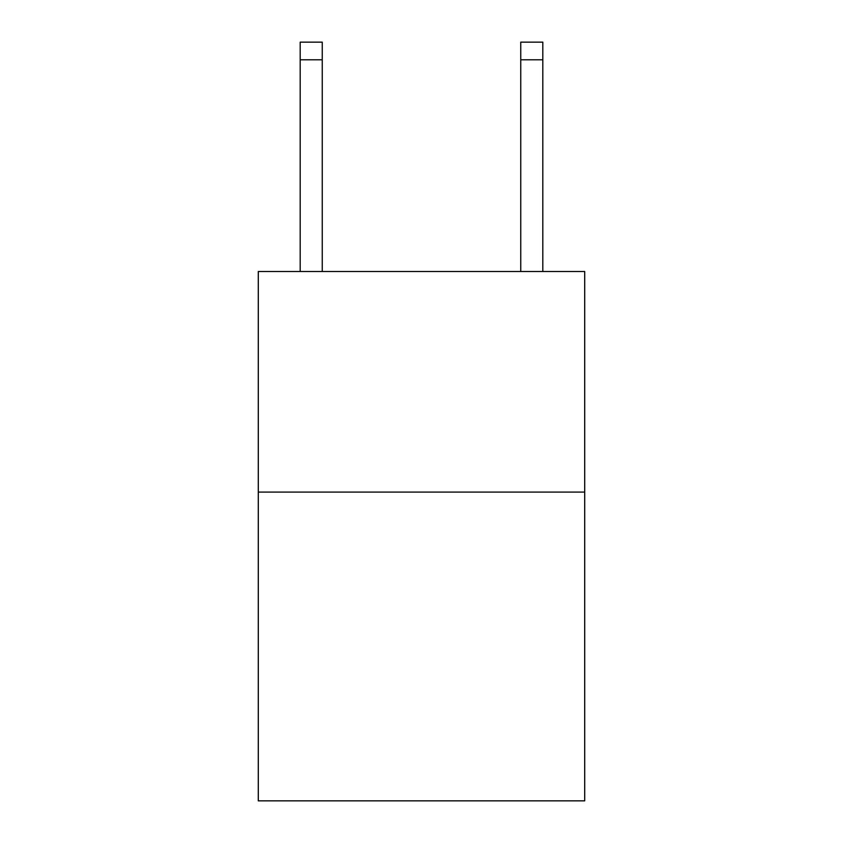 <?xml version="1.0" encoding="UTF-8"?>
<svg xmlns="http://www.w3.org/2000/svg" width="843" height="843" viewBox="0 0 843 843"><rect width="100%" height="100%" fill="white"/><g stroke="black" fill="none" stroke-linecap="round" stroke-linejoin="round"><path stroke-width="1.26" d="M584.705 492.08L584.705 800.85L258.295 800.85L258.295 271.52L584.705 271.52L584.705 492.08L258.295 492.08M322.247 271.52L322.247 59.79L300.192 59.79L300.192 42.15L322.247 42.15L322.247 59.79M300.192 271.52L300.192 59.79M542.808 271.52L542.808 42.15L520.753 42.15L520.753 271.52M520.753 59.79L542.808 59.79"/></g></svg>
